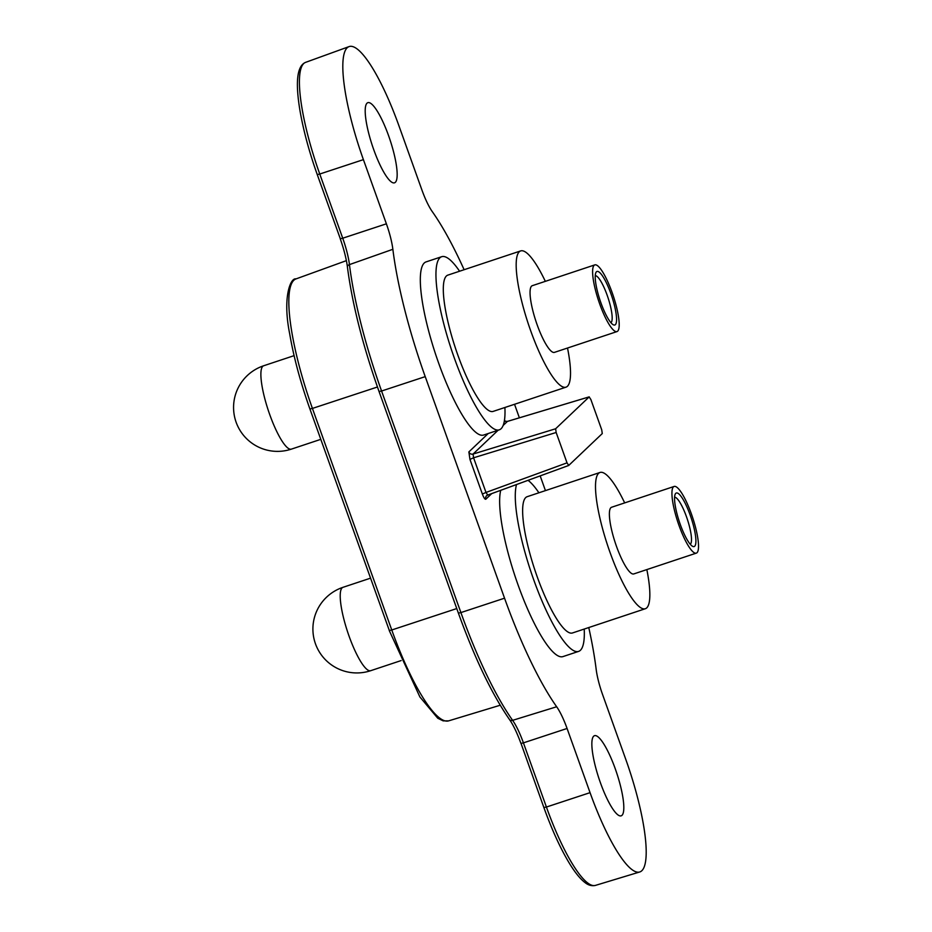 <?xml version="1.0" encoding="UTF-8"?>
<svg xmlns="http://www.w3.org/2000/svg" width="932" height="932" viewBox="0 0 932 932"><rect width="100%" height="100%" fill="white"/><g stroke="black" fill="none" stroke-linecap="round" stroke-linejoin="round"><path stroke-width="1.4" d="M600.954 302.935A28.216 6.209 -108.4 0 1 595.898 272.598A28.216 6.209 -108.4 0 1 610.844 293.533A28.216 6.209 -108.4 0 1 613.244 324.755A28.216 6.209 -108.4 0 1 600.954 302.935M610.914 322.693A24.838 5.464 71.6 0 0 607.128 295.129A24.838 5.464 71.6 0 0 595.268 275.651M459.581 271.235A91.231 20.085 71.6 0 0 441.686 256.708L426.052 261.904A91.231 20.085 71.6 0 0 424.246 263.022A91.231 20.085 71.6 0 0 437.294 359.263A91.231 20.085 71.6 0 0 483.626 435.046L499.272 429.838A91.231 20.085 71.6 0 0 501.078 428.732A91.231 20.085 71.6 0 0 504.899 407.494M441.686 256.708A91.231 20.085 71.6 0 0 439.881 257.815A91.231 20.085 71.6 0 0 452.929 354.055A91.231 20.085 71.6 0 0 499.272 429.838M545.337 281.348A71.799 15.809 71.6 0 0 520.697 250.906L447.814 275.138A71.799 15.809 71.6 0 0 446.393 276.012A71.799 15.809 71.6 0 0 456.668 351.76A71.799 15.809 71.6 0 0 493.133 411.408L566.015 387.164A71.799 15.809 71.6 0 0 567.437 386.291A71.799 15.809 71.6 0 0 567.518 348.032M520.697 250.906A71.799 15.809 71.6 0 0 519.264 251.78A71.799 15.809 71.6 0 0 529.539 327.528A71.799 15.809 71.6 0 0 566.015 387.164M594.814 264.886L532.265 285.693A35.136 7.736 71.6 0 0 531.566 286.124A35.136 7.736 71.6 0 0 536.587 323.194A35.136 7.736 71.6 0 0 554.435 352.378L616.996 331.582A35.136 7.736 71.6 0 0 617.683 331.151A35.136 7.736 71.6 0 0 612.662 294.081A35.136 7.736 71.6 0 0 594.814 264.886A35.136 7.736 71.6 0 0 594.115 265.317A35.136 7.736 71.6 0 0 599.148 302.387A35.136 7.736 71.6 0 0 616.996 331.582M680.29 524.495A28.216 6.209 -108.4 0 1 675.222 494.146A28.216 6.209 -108.4 0 1 690.181 515.093A28.216 6.209 -108.4 0 1 692.581 546.315A28.216 6.209 -108.4 0 1 680.29 524.495M690.239 544.253A24.838 5.464 71.6 0 0 686.453 516.689A24.838 5.464 71.6 0 0 674.593 497.199M516.514 484.547A91.231 20.085 71.6 0 0 535.527 584.748A91.231 20.085 71.6 0 0 578.597 651.398A91.231 20.085 71.6 0 0 580.403 650.291A91.231 20.085 71.6 0 0 584.224 629.053M538.906 492.783A91.231 20.085 71.6 0 0 528.036 480.33M624.673 502.896A71.799 15.809 71.6 0 0 600.022 472.466L527.151 496.698A71.799 15.809 71.6 0 0 525.73 497.572A71.799 15.809 71.6 0 0 535.993 573.32A71.799 15.809 71.6 0 0 572.469 632.968L645.34 608.724A71.799 15.809 71.6 0 0 646.761 607.85A71.799 15.809 71.6 0 0 646.843 569.592M600.022 472.466A71.799 15.809 71.6 0 0 598.6 473.34A71.799 15.809 71.6 0 0 608.864 549.088A71.799 15.809 71.6 0 0 645.34 608.724M674.139 486.446L611.59 507.253A35.136 7.736 71.6 0 0 610.891 507.672A35.136 7.736 71.6 0 0 615.924 544.754A35.136 7.736 71.6 0 0 633.772 573.937L696.321 553.13A35.136 7.736 71.6 0 0 697.019 552.711A35.136 7.736 71.6 0 0 691.987 515.641A35.136 7.736 71.6 0 0 674.139 486.446A35.136 7.736 71.6 0 0 673.44 486.877A35.136 7.736 71.6 0 0 678.473 523.947A35.136 7.736 71.6 0 0 696.321 553.13M500.729 490.314A91.231 20.085 71.6 0 0 520.161 590.667A91.231 20.085 71.6 0 0 562.963 656.594L578.597 651.398M388.586 135.699A42.231 9.297 71.6 0 0 367.849 102.671A42.231 9.297 71.6 0 0 373.779 149.784A42.231 9.297 71.6 0 0 394.504 182.823A42.231 9.297 71.6 0 0 388.586 135.699M615.237 768.725A42.231 9.297 71.6 0 0 594.5 735.686A42.231 9.297 71.6 0 0 600.429 782.798A42.231 9.297 71.6 0 0 621.155 815.838A42.231 9.297 71.6 0 0 615.237 768.725M588.768 627.539A168.948 37.187 -108.4 0 1 596.154 669.211A33.785 7.433 71.6 0 0 602.62 694.678L625.605 758.869A101.367 22.31 -108.4 0 1 639.69 871.991A101.367 22.31 -108.4 0 1 590.061 792.654L567.075 728.474A33.785 7.433 71.6 0 0 556.66 706.759A168.948 37.187 -108.4 0 1 504.55 598.193L425.225 376.633A168.948 37.187 -108.4 0 1 392.861 249.298A33.785 7.433 71.6 0 0 386.384 223.82L363.41 159.64A101.367 22.31 -108.4 0 1 349.069 46.6A101.367 22.31 -108.4 0 1 398.954 125.843L421.928 190.035A33.785 7.433 71.6 0 0 432.355 211.739A168.948 37.187 -108.4 0 1 464.124 269.721M514.534 404.29L519.369 417.804M540.176 475.903L545.441 490.616M488.228 433.52L468.866 451.915L469.949 459.371L482.357 494.03C483.801 497.793 484.943 499.529 485.805 499.226A3.378 3.274 46.4 0 1 486.609 495.742L486.609 495.742A3.378 3.274 46.4 0 1 487.587 495.102M505.202 421.182L504.492 420.041M482.357 494.03L486.003 492.445L487.727 495.055L486.609 495.742M469.949 459.371L473.584 457.798L486.003 492.445L567.029 462.843L556.159 432.495L555.623 428.767L589.222 396.857L507.439 421.392L503.14 425.458M468.866 451.915A3.378 3.274 -133.6 0 0 473.048 454.07L473.584 457.798L556.159 432.495M504.363 420.868A3.378 3.274 -133.6 0 0 507.381 421.427L589.14 396.892L590.865 399.502L601.734 429.838L602.27 433.566L568.695 465.476L487.657 495.09M507.521 421.38L505.086 421.287M568.753 465.441L567.029 462.843M291.367 449.131A43.921 43.921 0 0 1 247.236 375.619A43.921 43.921 0 0 1 263.639 365.775A43.921 9.67 71.6 0 0 262.777 366.311A43.921 9.67 71.6 0 0 269.802 414.775A43.921 9.67 71.6 0 0 291.367 449.131L320.794 439.345M370.703 670.691A43.921 43.921 0 0 1 326.573 597.179A43.921 43.921 0 0 1 342.976 587.323A43.921 9.67 71.6 0 0 342.102 587.859A43.921 9.67 71.6 0 0 349.139 636.335A43.921 9.67 71.6 0 0 370.703 670.691L401.144 660.567M485.805 499.226L491.723 493.611M504.55 598.193L460.897 612.58A167.702 36.919 71.6 0 0 512.623 720.343L556.66 706.759M567.075 728.474L523.423 742.862A35.032 7.712 71.6 0 0 512.623 720.343A3.378 2.668 -35.3 0 1 509.501 719.539C513.287 724.979 517.097 732.936 520.918 743.41L523.423 742.862L546.408 807.042L590.061 792.654M543.95 807.496L546.408 807.042A100.132 22.042 71.6 0 0 595.432 885.4L639.69 871.991M317.299 174.47L317.253 174.575C309.319 152.289 303.611 131.226 300.104 111.374C295.164 82.249 296.982 65.916 305.591 62.362A100.132 22.042 71.6 0 0 319.758 174.028L363.41 159.64M340.285 238.662L317.253 174.575L319.758 174.028L342.731 238.208L386.384 223.82M392.861 249.298L349.442 264.606A35.032 7.712 71.6 0 0 342.731 238.208L340.227 238.755C343.931 249.263 346.331 258.677 347.415 266.983A3.378 2.213 -7.1 0 1 349.442 264.606A167.702 36.919 71.6 0 0 381.572 391.021L425.225 376.633M379.114 391.475L381.572 391.021L460.897 612.58L458.393 613.128C474.912 658.726 491.945 694.2 509.501 719.539M520.976 743.305L543.904 807.59C551.826 829.585 560.202 847.957 569.033 862.717C574.811 872.259 580.147 878.876 585.04 882.592C588.325 885.249 591.797 886.192 595.432 885.4M309.972 408.88L309.913 408.973C300.453 382.353 293.708 357.317 289.701 333.877C282.303 297.215 290.621 277.421 295.992 278.913A116.139 25.572 71.6 0 0 312.418 408.426L377.448 387.001M389.296 630.428L309.913 408.973L312.418 408.426L391.755 629.985L456.762 608.561M448.618 720.867L443.189 720.879L437.76 718.234L419.901 696.973L389.238 630.533L391.755 629.985A116.139 25.572 71.6 0 0 448.618 720.867L500.228 705.233M498.131 430.223L473.048 454.07L555.623 428.767M568.613 465.487L487.727 495.055M263.639 365.775L294.093 355.651M342.976 587.323L370.493 578.178M305.591 62.362L349.069 46.6M347.415 266.983C352.284 304.17 362.839 345.69 379.068 391.568L458.393 613.128M295.992 278.913L346.378 260.645"/></g></svg>
